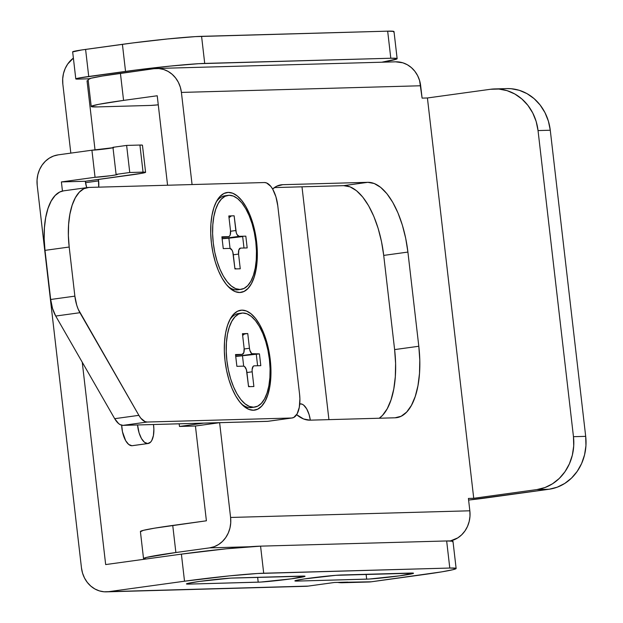 <?xml version="1.0" encoding="UTF-8"?>
<svg xmlns="http://www.w3.org/2000/svg" width="623" height="623" viewBox="0 0 623 623"><rect width="100%" height="100%" fill="white"/><g stroke="black" fill="none" stroke-linecap="round" stroke-linejoin="round"><path stroke-width="0.93" d="M121.656 424.839L122.451 431.731L125.682 440.71L128.712 444.464L131.92 445.725A17.794 7.943 82.1 0 0 132.31 445.694L148.087 443.521A17.794 7.943 -97.9 0 1 147.698 443.553L132.341 445.686M121.672 425.229A17.794 7.943 82.1 0 0 131.92 445.725L147.698 443.553L150.595 442.12L151.786 440.453L153.422 435.516L153.873 429.115L153.476 424.52A17.794 7.943 -97.9 0 1 148.087 443.521M300.457 403.86A17.794 7.943 -97.9 0 1 310.324 420.151L309.086 414.56L306.695 408.875L303.666 405.121L302.054 404.156L299.749 403.953A17.794 7.943 -97.9 0 1 300.068 403.891A17.794 7.943 -97.9 0 1 300.457 403.86M85.515 182.695L98.613 180.888A14.827 6.619 -97.9 0 1 98.707 187.149L98.442 179.447L98.613 180.888L85.515 182.695M86.729 187.655A14.827 6.619 -97.9 0 1 85.32 181.262L86.729 187.655M303.401 586.235L108.799 591.655A27.287 24.39 88.4 0 1 106.424 591.85A27.287 24.39 88.4 0 1 81.473 567.911L37.201 185.257A27.287 24.39 88.4 0 1 58.258 154.847L91.916 150.205L95.046 177.282L110.886 175.686L116.766 174.705L117.319 174.44L116.088 174.385A11.86 0.522 -6.6 0 1 117.35 174.471A11.86 0.522 -6.6 0 1 108.332 176.021A11.86 0.522 -6.6 0 1 95.046 177.282L61.397 181.924L85.32 181.262L61.397 181.924L62.448 191.051L61.397 181.924L95.046 177.282L91.916 150.205L58.258 154.847L53.601 156.015L49.24 158.18L45.347 161.264L42.076 165.134L39.537 169.651L37.847 174.642L37.053 179.915L37.201 185.257L81.473 567.911L82.555 573.129L84.518 578.019L87.298 582.388L90.779 586.079L94.836 588.945L99.306 590.869L104.018 591.788L108.799 591.655L184.525 581.212L181.394 554.135L105.669 564.57L82.252 362.228L105.669 564.57L181.394 554.135L184.525 581.212L108.799 591.655L308.183 586.103L334.473 582.474L371.199 581.804L441.886 571.836L453.186 569.64L455.958 568.308L449.79 568.044L257.501 573.503L229.498 575.87L184.525 581.212A59.317 2.593 -6.6 0 1 263.7 573.222L260.57 546.145L446.66 540.959L449.79 568.044L263.7 573.222L260.57 546.145L226.367 548.793L181.394 554.135A59.317 2.593 173.4 0 1 260.57 546.145L446.66 540.959L449.79 568.044A59.317 2.593 -6.6 0 1 456.129 568.472A59.317 2.593 -6.6 0 1 423.788 574.554L371.199 581.804L337.682 582.388M328.928 419.637L301.991 186.814L328.928 419.637M366.417 581.929L371.199 581.804A27.287 24.39 -91.6 0 1 368.824 581.999L342.237 582.739A27.287 24.39 88.4 0 1 337.689 582.388M72.727 51.896L81.699 49.965L133.182 42.901L167.377 38.984L195.381 36.617L387.67 31.158L393.837 31.423L393.58 31.968M70.82 153.11L62.837 84.144L62.697 78.802L63.484 73.53L65.174 68.538L67.712 64.021L73.382 58.103A27.287 24.39 88.4 0 0 62.837 84.144L70.82 153.11M95.039 150.018L87.033 80.811L88.232 80.647L87.033 80.811L95.039 150.018M75.796 78.911A23.729 1.036 -6.6 0 1 88.731 76.481L85.592 49.404L88.731 76.481L125.542 71.404L122.412 44.326L85.592 49.404A23.729 1.036 173.4 0 0 72.657 51.834L75.796 78.911A23.729 1.036 -6.6 0 0 78.327 79.09L89.097 78.786L76.66 79.09L75.967 78.763L78.833 78.046L136.312 69.978L170.515 66.061L198.519 63.702L390.8 58.235L396.976 58.5L396.711 59.045L381.79 62.214A59.317 2.593 -6.6 0 0 397.139 58.671A59.317 2.593 -6.6 0 0 390.8 58.235L204.718 63.414L201.579 36.336L387.67 31.158L390.8 58.235L387.67 31.158A59.317 2.593 173.4 0 1 394.009 31.586L397.139 58.671M189.081 584.094L186.495 583.985L187.655 583.424L200.006 581.36L230.658 578.121L304.966 576.189L291.455 578.814L260.803 582.053L189.081 584.094L188.971 583.128L189.081 584.094A24.912 1.09 -6.6 0 1 186.425 583.915A24.912 1.09 -6.6 0 1 205.372 580.652A24.912 1.09 -6.6 0 1 233.259 578.004L302.373 576.08A24.912 1.09 -6.6 0 1 305.036 576.259A24.912 1.09 -6.6 0 1 286.089 579.522A24.912 1.09 -6.6 0 1 258.202 582.17L189.081 584.094M297.545 581.072L294.952 580.963L296.12 580.402L304.374 578.931L335.766 575.333L413.431 573.176L399.919 575.792L369.268 579.032L297.545 581.072L297.436 580.106L297.545 581.072A24.912 1.09 -6.6 0 1 294.881 580.893A24.912 1.09 -6.6 0 1 313.836 577.63A24.912 1.09 -6.6 0 1 341.723 574.982L410.837 573.059A24.912 1.09 -6.6 0 1 413.501 573.238A24.912 1.09 -6.6 0 1 394.554 576.501A24.912 1.09 -6.6 0 1 366.667 579.149L297.545 581.072M452.563 541.769L452.828 541.231L446.66 540.959A59.317 2.593 173.4 0 1 452.991 541.395L456.129 568.472M106.424 591.85L305.807 586.298A27.287 24.39 -91.6 0 0 308.183 586.103L334.473 582.474L347.766 582.108L344.612 582.544A27.287 24.39 88.4 0 1 342.237 582.739M132.652 174.736L85.32 181.262L142.542 173.171L145.416 172.454L144.723 172.127L129.755 172.501L143.049 172.127A23.729 1.036 -6.6 0 1 145.587 172.306A23.729 1.036 -6.6 0 1 132.652 174.736M366.106 574.305L366.667 579.149L366.106 574.305M257.642 577.326L258.202 582.17L257.642 577.326M116.088 174.385L129.755 172.501L116.088 174.385L112.95 147.308L116.088 174.385M113.627 147.628L91.916 150.205A11.86 0.522 173.4 0 0 102.491 149.271A11.86 0.522 173.4 0 0 113.004 147.768M145.587 172.306L142.449 145.221A23.729 1.036 173.4 0 0 139.918 145.05L126.625 145.416L112.95 147.308L126.625 145.416L129.755 172.501L126.625 145.416L139.918 145.05L143.049 172.127L139.918 145.05L142.387 145.159M147.698 443.553A17.794 7.943 -97.9 0 1 137.566 424.964L139.069 432.853L141.46 438.537L144.489 442.291L147.698 443.553M122.412 44.326L125.542 71.404A59.317 2.593 -6.6 0 1 204.718 63.414L201.579 36.336A59.317 2.593 173.4 0 0 122.412 44.326M395.597 61.825L402.84 62.806L407.31 64.73L411.367 67.596L414.848 71.279L417.628 75.656L419.591 80.546L422.098 98.123L420.665 85.764L181.41 92.422L192.071 184.548L181.41 92.422L420.665 85.764A27.287 24.39 -91.6 0 0 395.714 61.825L156.459 68.483A27.287 24.39 88.4 0 1 181.41 92.422L180.335 87.204L178.373 82.314L175.593 77.945L172.112 74.254L168.054 71.388L163.584 69.465L158.865 68.553L154.083 68.678A27.287 24.39 88.4 0 1 156.459 68.483M143.531 558.59L140.401 531.512A59.317 2.593 173.4 0 1 172.742 525.438L175.873 552.515L146.475 557.421L143.703 558.753L145.829 559.033A59.317 2.593 -6.6 0 1 143.531 558.59A59.317 2.593 -6.6 0 1 175.873 552.515L209.53 547.874L249.138 546.768L209.53 547.874A27.287 24.39 88.4 0 0 230.588 517.456L469.843 510.798L468.418 498.439L469.843 510.798L230.588 517.456L219.623 422.682L195.427 426.015L179.479 426.459L203.674 423.126L219.623 422.682L203.674 423.126L179.479 426.459L179.175 423.804L179.479 426.459L195.427 426.015L206.4 520.797L195.427 426.015L219.623 422.682L230.588 517.456L230.736 522.806L229.949 528.078L228.252 533.07L225.721 537.587L222.442 541.457L218.548 544.533L214.187 546.706L209.53 547.874L175.873 552.515L172.742 525.438L206.4 520.797L154.636 528.156L143.345 530.344L140.564 531.676M469.843 510.798L469.991 516.148L469.205 521.412L467.507 526.404L464.976 530.921L461.698 534.799L457.804 537.875L450.351 540.935A27.287 24.39 -91.6 0 0 469.843 510.798M88.256 79.565L91.028 78.233L102.328 76.037L154.083 68.678L120.426 73.319A59.317 2.593 173.4 0 0 88.084 79.401L91.223 106.478A59.317 2.593 -6.6 0 1 123.564 100.404L157.222 95.763L167.571 185.233L157.222 95.763L123.564 100.404L120.426 73.319L123.564 100.404L98.823 104.306L91.651 106.097L91.386 106.642L97.554 106.915L150.727 105.427L97.554 106.915A59.317 2.593 -6.6 0 1 91.223 106.478M468.418 498.439L473.729 498.291L427.417 97.975L422.098 98.123L427.417 97.975L490.519 89.276L498.836 89.05L507.036 90.639L514.816 93.995L521.864 98.971L527.922 105.388L532.751 112.989L536.169 121.493L538.038 130.573L550.273 130.23L585.69 436.349L573.464 436.692L538.038 130.573L573.464 436.692L573.713 445.99L572.342 455.156L569.399 463.831L564.991 471.689L559.29 478.425L552.523 483.783L544.938 487.552L536.839 489.585L473.729 498.291L468.418 498.439M396.625 417.667A71.186 31.765 -97.9 0 0 418.804 346.263L394.616 349.596L383.713 255.407L394.616 349.596L418.804 346.263L407.909 252.074L383.713 255.407A71.186 31.765 82.1 0 0 343.639 185.654L350.025 186.838L356.473 190.693L362.742 197.063L368.59 205.715L373.8 216.313L378.161 228.446L381.51 241.646L383.713 255.407L407.909 252.074A71.186 31.765 -97.9 0 0 367.835 182.321L343.639 185.654L274.408 187.585L343.639 185.654L367.835 182.321L282.764 184.688A71.186 31.765 -97.9 0 0 281.214 184.813A71.186 31.765 -97.9 0 0 272.609 189.01L276.698 186.215L282.764 184.688L367.835 182.321L374.213 183.505L380.661 187.359L386.93 193.73L392.786 202.382L397.988 212.973L402.349 225.105L405.698 238.305L407.909 252.074L418.804 346.263L419.785 360.063L419.505 373.364L417.971 385.66L415.237 396.477L411.421 405.394L406.663 412.076L401.142 416.265L395.075 417.792L310.005 420.167L303.627 418.983L296.634 414.684A71.186 31.765 -97.9 0 0 310.005 420.167L395.075 417.792A71.186 31.765 -97.9 0 0 396.625 417.667L396.516 417.683M394.616 349.596L395.597 363.396L395.317 376.705L393.783 388.993L391.049 399.81L387.233 408.735L382.475 415.416L379.243 418.235A71.186 31.765 82.1 0 0 394.616 349.596M158.265 104.828L150.727 105.427A11.86 0.522 -6.6 0 0 158.265 104.828M468.605 500.059L549.065 489.25L536.839 489.585L473.729 498.291L427.417 97.975L490.519 89.276A47.457 42.419 88.4 0 1 494.646 88.933A47.457 42.419 88.4 0 1 538.038 130.573L550.273 130.23L585.69 436.349L585.947 445.647L584.569 454.813L581.625 463.496L577.217 471.354L571.525 478.09L564.75 483.44L557.172 487.209L549.065 489.25L485.963 497.948A27.287 1.191 -6.6 0 1 468.605 500.059M506.678 88.598L511.062 88.707L519.263 90.304L527.042 93.652L534.098 98.629L540.149 105.046L544.985 112.654L548.396 121.158L550.273 130.23A47.457 42.419 -91.6 0 0 506.881 88.598L494.646 88.933M536.839 489.585L549.065 489.25A47.457 42.419 -91.6 0 0 585.69 436.349L573.464 436.692A47.457 42.419 88.4 0 1 536.839 489.585M256.606 241.81L255.819 241.895L256.606 241.81L257.307 251.591L257.104 261.006L256.014 269.72L254.083 277.383L251.381 283.699L248.009 288.433L244.099 291.393L239.8 292.483L235.284 291.642L230.712 288.916L226.274 284.399L222.131 278.271L218.439 270.764L215.348 262.174L212.98 252.821L211.415 243.071A50.424 22.498 -97.9 0 1 216.929 200.676A50.424 22.498 -97.9 0 1 239.762 198.223A50.424 22.498 -97.9 0 1 256.606 241.81A50.424 22.498 -97.9 0 1 228.867 287.273A50.424 22.498 -97.9 0 1 211.415 243.071L210.722 233.298L210.917 223.875L212.007 215.169L213.938 207.506L216.64 201.182L220.012 196.455L223.922 193.488L228.22 192.406L232.745 193.239L237.308 195.972L241.755 200.489L245.898 206.618L249.582 214.117L252.673 222.715L255.048 232.06L256.606 241.81M270.234 359.549L269.44 359.627L270.234 359.549L270.927 369.322L270.725 378.745L269.642 387.459L267.703 395.114L265.001 401.438L261.629 406.173L257.72 409.132L253.421 410.222L248.904 409.381L244.333 406.648L239.894 402.139L235.751 396.01L232.06 388.503L228.976 379.913L226.601 370.56L225.035 360.81A50.424 22.498 -97.9 0 1 230.557 318.415A50.424 22.498 -97.9 0 1 253.39 315.962A50.424 22.498 -97.9 0 1 270.234 359.549A50.424 22.498 -97.9 0 1 242.495 405.012A50.424 22.498 -97.9 0 1 225.035 360.81L224.342 351.037L224.545 341.614L225.627 332.9L227.566 325.245L230.269 318.921L233.641 314.194L237.55 311.227L241.849 310.145L246.365 310.978L250.937 313.712L255.375 318.228L259.518 324.349L263.21 331.857L266.294 340.446L268.669 349.799L270.234 359.549M292.179 417.971A23.729 10.591 -97.9 0 1 291.665 418.01L267.469 421.35A23.729 10.591 82.1 0 0 267.991 421.304L292.179 417.971A23.729 10.591 -97.9 0 0 299.57 394.172L277.78 205.785L275.927 196.798L272.734 189.221L270.787 186.339L266.543 182.928L264.417 182.539L88.964 187.422L83.91 188.699L79.308 192.188L75.344 197.756L72.159 205.185L69.885 214.203L68.608 224.444L68.374 235.533L69.192 247.027L74.869 296.143L50.681 299.484L44.996 250.368L69.192 247.027L74.869 296.143L76.722 305.138L78.179 309.179L138.882 415.346L114.687 418.679L55.72 316.048L79.915 312.707L138.882 415.346L140.829 418.228L145.073 421.639L147.199 422.036L291.665 418.01L267.469 421.35L123.004 425.369L147.199 422.036L291.665 418.01L293.69 417.503L297.116 413.882L299.297 407.302L299.897 398.767L299.57 394.172L277.78 205.785A23.729 10.591 -97.9 0 0 264.417 182.539L88.964 187.422A59.317 26.47 -97.9 0 0 87.672 187.531A59.317 26.47 -97.9 0 0 69.192 247.027L44.996 250.368L50.681 299.484L52.534 308.471L55.72 316.048L114.687 418.679L118.728 423.695L120.878 424.979L123.004 425.369L268.03 421.304M63.569 190.848L59.715 192.032L55.12 195.521L51.148 201.089L47.971 208.526L45.697 217.536L44.42 227.784L44.178 238.866L44.996 250.368A59.317 26.47 82.1 0 1 63.484 190.864L87.672 187.531M123.004 425.369L147.199 422.036A23.729 10.591 -97.9 0 1 138.882 415.346L114.687 418.679A23.729 10.591 82.1 0 0 123.004 425.369M55.72 316.048L79.915 312.707A23.729 10.591 -97.9 0 1 74.869 296.143L50.681 299.484A23.729 10.591 82.1 0 0 55.72 316.048M252.502 407.356A47.457 21.174 -97.9 0 1 250.454 407.637A47.457 21.174 -97.9 0 1 241.319 403.79A47.457 21.174 82.1 0 0 250.454 407.637L253.608 407.201A47.457 21.174 -97.9 0 1 227.029 361.854A47.457 21.174 -97.9 0 1 241.677 313.096A47.457 21.174 -97.9 0 1 242.713 313.011L246.965 313.805L251.264 316.367L255.446 320.619L259.347 326.39L262.82 333.453L265.725 341.536L267.96 350.336L269.424 359.518L270.086 368.715L269.891 377.585L268.871 385.777L267.049 392.988L264.51 398.938L261.333 403.393L257.657 406.18L253.608 407.201L249.356 406.414L245.057 403.844L240.875 399.592L236.974 393.829L233.508 386.766L230.596 378.675L228.368 369.875L226.897 360.701L226.242 351.497L226.429 342.634L227.45 334.434L229.272 327.223L231.811 321.281L234.988 316.827L238.664 314.031L242.713 313.011A47.457 21.174 -97.9 0 1 269.292 358.365A47.457 21.174 -97.9 0 1 254.643 407.115A47.457 21.174 -97.9 0 1 253.608 407.201L250.454 407.637A47.457 21.174 82.1 0 0 251.49 407.551L254.643 407.115M241.677 313.096L238.523 313.533A47.457 21.174 82.1 0 0 229.755 319.903A47.457 21.174 -97.9 0 1 239.559 313.447M260.803 365.662L259.441 353.887L251.731 353.654L249.916 350.508L249.457 348.257L247.752 333.539L242.44 333.694L244.138 348.405L243.842 352.595L242.16 354.37L235.517 354.557L236.88 366.324L243.523 366.145L244.598 366.565L246.404 369.712L248.569 386.673L253.88 386.525L252.183 371.806L252.12 369.548L253.195 366.324L254.161 365.849L260.803 365.662L259.441 353.887L235.743 356.488L259.441 353.887L252.798 354.074A5.934 2.648 -97.9 0 1 249.457 348.257L247.752 333.539L242.479 334.037L244.598 333.975L242.635 335.439L244.598 333.975L247.752 333.539L242.44 333.694L244.138 348.405A5.934 2.648 -97.9 0 1 242.292 354.355A5.934 2.648 -97.9 0 1 242.16 354.37L235.517 354.557L236.88 366.324L243.523 366.145A5.934 2.648 -97.9 0 1 246.864 371.954L248.569 386.673L253.88 386.525L252.183 371.806A5.934 2.648 -97.9 0 1 254.028 365.857A5.934 2.648 -97.9 0 1 254.161 365.849L260.803 365.662M235.603 355.274L242.269 354.362M244.193 348.989L249.457 348.257L244.193 348.989M235.735 356.426L252.798 354.074L235.735 356.426M257.611 365.748L256.287 354.323L257.611 365.748M243.679 366.145L242.495 355.92L243.679 366.145M249.909 386.634L248.499 386.081L249.909 386.634M246.934 372.531L252.183 371.806L246.934 372.531M238.882 289.617A47.457 21.174 -97.9 0 1 236.833 289.897A47.457 21.174 82.1 0 0 237.861 289.812L241.023 289.376A47.457 21.174 -97.9 0 1 239.987 289.461L236.833 289.897L239.987 289.461L235.735 288.675L231.437 286.105L227.255 281.853L223.353 276.09L219.88 269.027L216.975 260.936L214.74 252.136L213.268 242.962L212.614 233.765L212.801 224.895L213.829 216.695L215.644 209.484L218.19 203.542L221.367 199.087L225.043 196.292L229.085 195.272A47.457 21.174 -97.9 0 1 255.664 240.626A47.457 21.174 -97.9 0 1 241.023 289.376M229.085 195.272L233.345 196.066L237.643 198.636L241.825 202.88L245.727 208.65L249.192 215.714L252.105 223.797L254.332 232.597L255.804 241.779L256.458 250.976L256.271 259.846L255.251 268.038L253.429 275.249L250.882 281.199L247.713 285.653L244.029 288.441L239.987 289.461A47.457 21.174 -97.9 0 1 213.409 244.115A47.457 21.174 -97.9 0 1 228.057 195.357A47.457 21.174 -97.9 0 1 229.085 195.272M221.897 236.818L223.26 248.593L229.903 248.406L231.982 250.08L232.776 251.972L234.941 268.934L240.26 268.786L238.562 254.067L238.858 249.885L240.533 248.11L247.183 247.923L245.82 236.148L239.17 236.335L237.09 234.661L236.296 232.768L234.131 215.807L228.812 215.955L230.518 230.674L230.222 234.855L229.505 236.156L228.54 236.631L221.897 236.818L223.26 248.593L229.903 248.406A5.934 2.648 -97.9 0 1 233.243 254.215L234.941 268.934L240.26 268.786L238.562 254.067A5.934 2.648 -97.9 0 1 240.408 248.118A5.934 2.648 -97.9 0 1 240.533 248.11L247.183 247.923L245.82 236.148L239.17 236.335A5.934 2.648 -97.9 0 1 235.837 230.518L230.572 231.25L235.837 230.518L234.131 215.807L228.812 215.955L230.518 230.674A5.934 2.648 -97.9 0 1 228.672 236.623A5.934 2.648 -97.9 0 1 228.54 236.631L221.897 236.818M228.057 195.357L224.903 195.793A47.457 21.174 82.1 0 0 216.126 202.164A47.457 21.174 -97.9 0 1 225.931 195.708M227.691 286.058A47.457 21.174 82.1 0 0 236.833 289.897A47.457 21.174 -97.9 0 1 227.691 286.058M243.99 248.009L242.666 236.584L243.99 248.009M230.058 248.413L228.875 238.181L242.666 236.584L228.875 238.181L230.058 248.413M222.115 238.749L228.875 238.181L222.115 238.749M222.107 238.687L239.17 236.335L222.107 238.687M229.015 217.7L230.977 216.236L228.851 216.298L230.977 216.236L229.015 217.7M234.879 268.342L236.288 268.895L234.879 268.342M233.306 254.791L238.562 254.067L233.306 254.791M221.975 237.534L228.54 236.631L221.975 237.534M221.975 237.542L228.649 236.623"/></g></svg>
